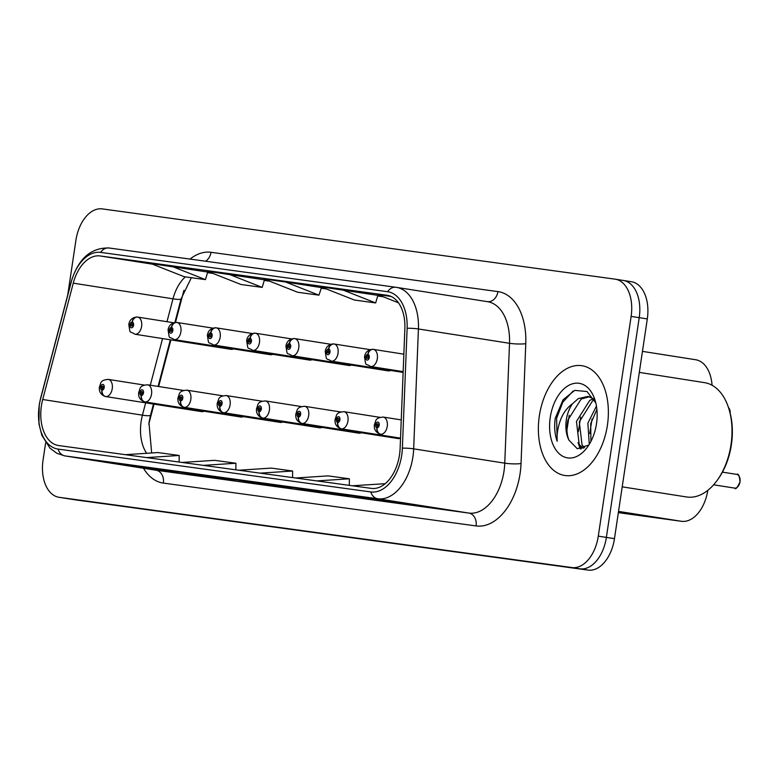 <?xml version="1.0" encoding="UTF-8"?>
<svg xmlns="http://www.w3.org/2000/svg" width="779" height="779" viewBox="0 0 779 779"><rect width="100%" height="100%" fill="white"/><g stroke="black" fill="none" stroke-linecap="round" stroke-linejoin="round"><path stroke-width="1.17" d="M154.028 404.155L149.266 422.286A46.292 28.628 -81.1 0 0 148.77 424.292M183.912 290.372A46.292 28.628 -81.1 0 0 183.61 291.512L175.499 322.389M170.903 339.887L158.653 386.52M386.121 369.752A8.676 5.365 -81.1 0 0 388.205 370.872A8.676 5.365 -81.1 0 0 390.532 370.444M346.84 364.368A8.676 5.365 -81.1 0 0 348.924 365.487A8.676 5.365 -81.1 0 0 351.241 365.059M307.559 358.983A8.676 5.365 -81.1 0 0 309.633 360.102A8.676 5.365 -81.1 0 0 311.96 359.674M268.268 353.598A8.676 5.365 -81.1 0 0 270.352 354.718A8.676 5.365 -81.1 0 0 272.669 354.289M228.987 348.223A8.676 5.365 -81.1 0 0 231.071 349.343A8.676 5.365 -81.1 0 0 233.388 348.914M397.962 438.538A8.676 5.365 -81.1 0 0 398.127 438.567A8.676 5.365 -81.1 0 0 400.464 438.129M358.681 433.153A8.676 5.365 -81.1 0 0 358.846 433.182A8.676 5.365 -81.1 0 0 361.174 432.754M319.4 427.768A8.676 5.365 -81.1 0 0 319.565 427.798A8.676 5.365 -81.1 0 0 321.893 427.369M280.109 422.384A8.676 5.365 -81.1 0 0 280.274 422.422A8.676 5.365 -81.1 0 0 282.611 421.984M240.828 417.008A8.676 5.365 -81.1 0 0 240.993 417.038A8.676 5.365 -81.1 0 0 243.321 416.609M201.547 411.624A8.676 5.365 -81.1 0 0 201.712 411.653A8.676 5.365 -81.1 0 0 204.04 411.224M707.809 490.342A34.714 21.471 98.9 0 1 681.479 521.297L618.351 512.65M695.423 359.703A34.714 21.471 98.9 0 1 695.686 359.742A34.714 21.471 98.9 0 1 712.055 385.245M607.406 425.266A55.543 34.354 -81.1 0 0 581.991 365.721A55.543 34.354 -81.1 0 0 539.331 415.937A55.543 34.354 -81.1 0 0 564.746 475.472A55.543 34.354 -81.1 0 0 607.406 425.266A55.543 34.354 -81.1 0 0 581.991 365.721A55.543 34.354 -81.1 0 0 539.331 415.937A55.543 34.354 -81.1 0 0 564.746 475.472A55.543 34.354 -81.1 0 0 607.406 425.266M399.51 454.868A37.032 22.903 98.9 0 1 371.349 488.384L58.629 445.539A37.032 22.903 98.9 0 1 58.357 445.5A37.032 22.903 98.9 0 1 42.709 399.5L73.265 283.157A37.032 22.903 98.9 0 1 100.131 255.95L387.046 295.26A37.032 22.903 98.9 0 1 387.319 295.299A37.032 22.903 98.9 0 1 404.866 328.582L400.114 448.461A37.032 22.903 98.9 0 1 399.51 454.868M401.711 455.17A40.625 25.123 -81.1 0 0 402.373 448.139L407.125 328.261A40.625 25.123 -81.1 0 0 387.572 291.706L100.666 252.396A40.625 25.123 -81.1 0 0 71.191 282.241L40.635 398.585A40.625 25.123 -81.1 0 0 58.104 449.094L370.814 491.938A40.625 25.123 -81.1 0 0 401.711 455.17M66.77 498.502A34.714 21.471 -81.1 0 0 67.023 498.55A34.714 21.471 -81.1 0 0 67.286 498.589L579.975 568.826A34.714 21.471 -81.1 0 0 606.374 537.403L639.218 317.666A34.714 21.471 -81.1 0 0 623.336 280.45A34.714 21.471 -81.1 0 0 623.073 280.411A34.714 21.471 -81.1 0 1 623.336 280.45A34.714 21.471 -81.1 0 1 639.218 317.666L606.374 537.403A34.714 21.471 -81.1 0 1 579.975 568.826L67.286 498.589A34.714 21.471 -81.1 0 1 67.023 498.55L58.941 497.275A34.714 21.471 -81.1 0 0 59.204 497.314L571.883 567.55A34.714 21.471 -81.1 0 0 598.291 536.137L631.126 316.391A34.714 21.471 -81.1 0 0 615.244 279.184A34.714 21.471 -81.1 0 0 614.991 279.145L102.302 208.908A34.714 21.471 -81.1 0 0 75.904 240.322L67.734 294.959M121.105 464.08A9.26 7.274 -82.2 0 1 120.988 464.06A9.26 7.274 -82.2 0 1 120.881 464.041L178.089 472.61L120.881 464.041M177.836 471.85A9.26 7.274 -82.2 0 1 177.719 471.831A9.26 7.274 -82.2 0 1 177.612 471.821L234.82 480.38L177.612 471.821M348.018 495.162A9.26 7.274 -82.2 0 1 347.911 495.152A9.26 7.274 -82.2 0 1 347.794 495.132L405.002 503.692L347.794 495.132M291.288 487.391A9.26 7.274 -82.2 0 1 291.18 487.381A9.26 7.274 -82.2 0 1 291.064 487.362L348.271 495.921L291.064 487.362M234.567 479.621A9.26 7.274 -82.2 0 1 234.45 479.601A9.26 7.274 -82.2 0 1 234.343 479.591L291.55 488.151L234.343 479.591M45.64 442.774L43.059 460.068A34.714 21.471 -81.1 0 0 58.941 497.275M207.701 272.046L150.844 263.536L184.195 276.711L205.471 279.622L207.701 272.037M377.883 295.358L321.036 286.847L354.377 300.022L375.653 302.934L377.883 295.358M391.107 296.448L377.766 294.618L398.478 302.807M264.422 279.817L207.574 271.306L240.925 284.481L262.192 287.393L264.432 279.807M285.581 281.988L264.305 279.077L297.656 292.252L318.923 295.163L321.513 287.636L285.581 281.988L318.923 295.163M260.108 473.145L292.641 471.022L292.573 477.595M238.832 470.224L271.374 468.101L292.641 471.022M316.839 480.916L349.372 478.793L349.304 485.366M295.562 478.004L328.095 475.881L349.372 478.793M352.293 485.775L385.167 483.701M203.377 465.375L235.91 463.252L235.842 469.815M182.111 462.453L214.644 460.331L235.91 463.252M146.647 457.604L179.189 455.472L179.112 462.044M125.38 454.683L157.913 452.56L179.189 455.472M342.302 289.759L375.653 302.934M228.851 274.218L262.192 287.393M172.12 266.447L205.471 279.622M74.852 499.777A34.714 21.471 -81.1 0 0 75.115 499.816A34.714 21.471 -81.1 0 0 75.368 499.855L588.057 570.092A34.714 21.471 -81.1 0 0 614.465 538.679L647.3 318.932A34.714 21.471 -81.1 0 0 631.418 281.725A34.714 21.471 -81.1 0 0 631.156 281.686M713.622 484.811L734.548 488.092M734.87 488.141A6.943 4.294 -81.1 0 0 739.962 481.841A6.943 4.294 -81.1 0 0 736.788 474.392C738.375 473.301 739.456 475.784 740.05 481.85C737.246 487.771 735.522 489.874 734.879 488.141L713.622 484.801M376.929 427.788A5.784 4.547 101.8 0 0 380.23 434.156A5.784 4.547 101.8 0 0 380.405 434.185L380.873 434.254A5.784 4.538 -86.2 0 1 377.075 427.807A2.892 1.792 -81.1 0 0 379.198 425.178A2.892 1.792 -81.1 0 0 377.854 422.082A2.892 1.792 -81.1 0 0 375.653 424.701A2.892 1.792 -81.1 0 0 376.929 427.788L377.231 426.074A1.159 0.711 98.9 0 1 377.611 423.795A1.159 0.711 98.9 0 1 377.289 426.084L377.231 426.074M377.289 426.084L377.075 427.807M373.248 349.372L373.044 349.343A5.784 4.538 93.8 0 0 372.722 349.304A5.784 4.538 93.8 0 0 367.854 354.377A2.892 1.792 -81.1 0 0 365.731 356.996A2.892 1.792 -81.1 0 0 367.075 360.102A2.892 1.792 -81.1 0 0 369.275 357.483A2.892 1.792 -81.1 0 0 368.009 354.396L367.707 356.1A1.159 0.711 98.9 0 1 367.318 358.389A1.159 0.711 98.9 0 1 367.639 356.091L367.854 354.377M368.009 354.396A5.784 4.547 -78.2 0 1 373.511 349.401A8.676 5.365 98.9 0 1 377.309 358.681A8.676 5.365 98.9 0 1 370.648 366.519C364.611 362.527 366.305 367.493 364.494 356.85C365.234 352.264 367.98 349.742 372.722 349.304M403.853 354.172L373.511 349.401M337.638 422.403A5.784 4.547 101.8 0 0 340.949 428.771A5.784 4.547 101.8 0 0 341.124 428.81L400.523 438.149L341.582 428.869A5.784 4.538 -86.2 0 1 337.794 422.422A2.892 1.792 -81.1 0 0 339.917 419.803A2.892 1.792 -81.1 0 0 338.573 416.697A2.892 1.792 -81.1 0 0 336.372 419.316A2.892 1.792 -81.1 0 0 337.638 422.403L337.94 420.699A1.159 0.711 98.9 0 1 338.32 418.411A1.159 0.711 98.9 0 1 338.008 420.709L337.94 420.699M338.008 420.709L337.794 422.422M398.429 438.596L302.301 423.484A5.784 4.538 -86.2 0 1 298.513 417.047A2.892 1.792 -81.1 0 0 300.636 414.418A2.892 1.792 -81.1 0 0 299.292 411.312A2.892 1.792 -81.1 0 0 297.091 413.931A2.892 1.792 -81.1 0 0 298.357 417.018L298.659 415.314A1.159 0.711 98.9 0 1 299.039 413.036A1.159 0.711 98.9 0 1 298.717 415.324L298.659 415.314M298.357 417.018A5.784 4.547 101.8 0 0 301.658 423.396A5.784 4.547 101.8 0 0 301.833 423.425L398.303 438.587M298.717 415.324L298.513 417.047M359.148 433.212L263.02 418.109A5.784 4.538 -86.2 0 1 259.222 411.663A2.892 1.792 -81.1 0 0 261.345 409.033A2.892 1.792 -81.1 0 0 260.001 405.927A2.892 1.792 -81.1 0 0 257.8 408.547A2.892 1.792 -81.1 0 0 259.066 411.643L259.378 409.929A1.159 0.711 98.9 0 1 259.758 407.651A1.159 0.711 98.9 0 1 259.436 409.939L259.378 409.929M259.066 411.643A5.784 4.547 101.8 0 0 262.377 418.011A5.784 4.547 101.8 0 0 262.552 418.041L359.012 433.202M259.436 409.939L259.222 411.663M319.857 427.837L223.729 412.724A5.784 4.538 -86.2 0 1 219.941 406.278A2.892 1.792 -81.1 0 0 222.064 403.658A2.892 1.792 -81.1 0 0 220.72 400.552A2.892 1.792 -81.1 0 0 218.519 403.171A2.892 1.792 -81.1 0 0 219.785 406.258L220.087 404.554A1.159 0.711 98.9 0 1 220.467 402.266A1.159 0.711 98.9 0 1 220.155 404.554L220.087 404.554M219.785 406.258A5.784 4.547 101.8 0 0 223.086 412.627A5.784 4.547 101.8 0 0 223.271 412.656L319.731 427.827M220.155 404.554L219.941 406.278M333.967 343.987L333.763 343.958A5.784 4.538 93.8 0 0 333.441 343.919A5.784 4.538 93.8 0 0 328.563 348.992A2.892 1.792 -81.1 0 0 326.44 351.621A2.892 1.792 -81.1 0 0 327.793 354.718A2.892 1.792 -81.1 0 0 329.994 352.098A2.892 1.792 -81.1 0 0 328.719 349.011L328.417 350.725A1.159 0.711 98.9 0 1 328.037 353.004A1.159 0.711 98.9 0 1 328.358 350.716L328.563 348.992M328.719 349.011A5.784 4.547 -78.2 0 1 334.22 344.026A8.676 5.365 98.9 0 1 338.028 353.296A8.676 5.365 98.9 0 1 331.357 361.144C325.32 357.152 327.024 362.118 325.213 351.465C325.953 346.879 328.689 344.367 333.441 343.919M370.044 349.654L334.22 344.026M294.686 338.612L294.472 338.573A5.784 4.538 93.8 0 0 294.15 338.544A5.784 4.538 93.8 0 0 289.282 343.607A2.892 1.792 -81.1 0 0 287.159 346.236A2.892 1.792 -81.1 0 0 288.503 349.343A2.892 1.792 -81.1 0 0 290.703 346.723A2.892 1.792 -81.1 0 0 289.437 343.627L289.136 345.34A1.159 0.711 98.9 0 1 288.756 347.619A1.159 0.711 98.9 0 1 289.077 345.331L289.282 343.607M289.437 343.627A5.784 4.547 -78.2 0 1 294.939 338.641A8.676 5.365 98.9 0 1 298.747 347.911A8.676 5.365 98.9 0 1 292.076 355.76C286.039 351.767 287.743 356.733 285.932 346.09C286.662 341.494 289.408 338.982 294.15 338.544M330.763 344.269L294.939 338.641M255.395 333.227L255.191 333.198A5.784 4.538 93.8 0 0 254.869 333.159A5.784 4.538 93.8 0 0 250.001 338.222A2.892 1.792 -81.1 0 0 247.878 340.851A2.892 1.792 -81.1 0 0 249.222 343.958A2.892 1.792 -81.1 0 0 251.422 341.338A2.892 1.792 -81.1 0 0 250.156 338.252L249.855 339.956A1.159 0.711 98.9 0 1 249.465 342.234A1.159 0.711 98.9 0 1 249.786 339.946L250.001 338.222M250.156 338.252A5.784 4.547 -78.2 0 1 255.658 333.256A8.676 5.365 98.9 0 1 259.456 342.526A8.676 5.365 98.9 0 1 252.795 350.375C246.758 346.382 248.452 351.348 246.641 340.705C247.381 336.109 250.127 333.597 254.869 333.159M291.482 338.894L255.658 333.256M622.207 486.846L686.572 496.963A57.86 35.785 -81.1 0 0 717.819 479.445A57.86 35.785 -81.1 0 0 731.004 444.663A57.86 35.785 -81.1 0 0 728.91 408.907A57.86 35.785 -81.1 0 0 704.537 382.645L639.316 372.391M717.819 479.445L718.735 478.14A55.543 34.354 -81.1 0 0 731.384 444.751A55.543 34.354 -81.1 0 0 729.378 410.426L728.91 408.907M589.255 444.049L587.863 423.201L596.441 406.083M590.92 441.391L590.716 423.649L596.889 409.462M583.344 448.295L579.216 444.614L576.45 421.41L589.722 400.396L593.501 398.663M584.581 447.73L582.069 445.062L579.303 421.858L592.576 400.844L594.416 399.851M595.808 402.957L586.986 391.525L574.746 390.376L563.11 399.734L555.271 418.177C554.064 426.668 554.697 434.361 557.18 441.255C556.644 434.127 557.891 426.717 560.899 419.014C563.548 412.461 567.433 407.368 572.555 403.707A26.165 16.174 -81.1 0 0 566.323 419.813A26.165 16.174 -81.1 0 0 568.933 440.116C566.664 434.341 566.323 427.652 567.901 420.066L581.163 399.052L589.421 396.725M572.555 403.707L578.31 398.605L588.009 396.423L593.949 398.994M596.49 423.766A37.733 23.331 -81.1 0 0 595.127 400.445A37.733 23.331 -81.1 0 0 571.241 384.232A37.733 23.331 -81.1 0 0 550.247 417.427A37.733 23.331 -81.1 0 0 560.432 454.741A37.733 23.331 -81.1 0 0 587.892 446.455A37.733 23.331 -81.1 0 0 596.49 423.766M568.933 440.116L577.278 448.723L588.018 445.286M557.18 441.255L556.605 418.381L562.769 402.217L573.071 391.058M566.937 429.95L569.225 415.304M581.533 448.831L580.404 446.075M578.339 431.741L580.637 417.106M589.752 433.533L592.05 418.898M580.306 448.996L578.037 442.638M280.576 422.452L184.448 407.339A5.784 4.538 -86.2 0 1 180.66 400.903A2.892 1.792 -81.1 0 0 182.783 398.273A2.892 1.792 -81.1 0 0 181.429 395.167A2.892 1.792 -81.1 0 0 179.228 397.787A2.892 1.792 -81.1 0 0 180.504 400.873L180.806 399.169A1.159 0.711 98.9 0 1 181.186 396.881A1.159 0.711 98.9 0 1 180.864 399.179L180.806 399.169M180.504 400.873A5.784 4.547 101.8 0 0 183.805 407.242A5.784 4.547 101.8 0 0 183.98 407.281L280.45 422.442M180.864 399.179L180.66 400.903M241.295 417.067L145.167 401.964A5.784 4.538 -86.2 0 1 141.369 395.518A2.892 1.792 -81.1 0 0 143.492 392.889A2.892 1.792 -81.1 0 0 142.148 389.782A2.892 1.792 -81.1 0 0 139.947 392.402A2.892 1.792 -81.1 0 0 141.213 395.498L141.515 393.784A1.159 0.711 98.9 0 1 141.905 391.506A1.159 0.711 98.9 0 1 141.583 393.794L141.515 393.784M141.213 395.498A5.784 4.547 101.8 0 0 144.524 401.867A5.784 4.547 101.8 0 0 144.699 401.896L241.159 417.057M141.583 393.794L141.369 395.518M202.004 411.692L105.876 396.579A5.784 4.538 -86.2 0 1 102.088 390.133A2.892 1.792 -81.1 0 0 104.211 387.504A2.892 1.792 -81.1 0 0 102.867 384.407A2.892 1.792 -81.1 0 0 100.666 387.027A2.892 1.792 -81.1 0 0 101.932 390.113L102.234 388.4A1.159 0.711 98.9 0 1 102.614 386.121A1.159 0.711 98.9 0 1 102.292 388.409L102.234 388.4M101.932 390.113A5.784 4.547 101.8 0 0 105.233 396.482A5.784 4.547 101.8 0 0 105.418 396.511L201.878 411.672M102.292 388.409L102.088 390.133M216.114 327.842L215.91 327.813A5.784 4.538 93.8 0 0 215.588 327.774A5.784 4.538 93.8 0 0 210.71 332.847A2.892 1.792 -81.1 0 0 208.587 335.467A2.892 1.792 -81.1 0 0 209.931 338.573A2.892 1.792 -81.1 0 0 212.131 335.953A2.892 1.792 -81.1 0 0 210.866 332.867L210.564 334.571A1.159 0.711 98.9 0 1 210.184 336.859A1.159 0.711 98.9 0 1 210.505 334.571L210.71 332.847M210.866 332.867A5.784 4.547 -78.2 0 1 216.367 327.871A8.676 5.365 98.9 0 1 220.175 337.151A8.676 5.365 98.9 0 1 213.504 344.99C207.467 340.998 209.171 345.964 207.36 335.321C208.1 330.734 210.836 328.212 215.588 327.774M252.192 333.509L216.367 327.871M176.833 322.467L176.619 322.428A5.784 4.538 93.8 0 0 176.297 322.399A5.784 4.538 93.8 0 0 171.429 327.462A2.892 1.792 -81.1 0 0 169.306 330.092A2.892 1.792 -81.1 0 0 170.65 333.188A2.892 1.792 -81.1 0 0 172.85 330.578A2.892 1.792 -81.1 0 0 171.584 327.482L171.283 329.196A1.159 0.711 98.9 0 1 170.903 331.474A1.159 0.711 98.9 0 1 171.214 329.186L171.429 327.462M171.584 327.482A5.784 4.547 -78.2 0 1 177.086 322.496A8.676 5.365 98.9 0 1 180.894 331.766A8.676 5.365 98.9 0 1 174.223 339.615C168.186 335.622 169.88 340.589 168.079 329.936C168.809 325.349 171.555 322.837 176.297 322.399M212.91 328.125L177.086 322.496M137.542 317.082L137.338 317.053A5.784 4.538 93.8 0 0 137.016 317.014A5.784 4.538 93.8 0 0 132.148 322.078A2.892 1.792 -81.1 0 0 130.025 324.707A2.892 1.792 -81.1 0 0 131.369 327.813A2.892 1.792 -81.1 0 0 133.569 325.194A2.892 1.792 -81.1 0 0 132.294 322.097L131.992 323.811A1.159 0.711 98.9 0 1 131.612 326.089A1.159 0.711 98.9 0 1 131.933 323.801L132.148 322.078M132.294 322.097A5.784 4.547 -78.2 0 1 137.795 317.111A8.676 5.365 98.9 0 1 141.603 326.382A8.676 5.365 98.9 0 1 134.942 334.23C128.905 330.238 130.599 335.204 128.788 324.561C129.528 319.965 132.274 317.452 137.016 317.014M173.629 322.74L137.795 317.111M618.536 511.404L681.479 521.297M42.709 399.5L142.43 415.168A37.032 22.903 -81.1 0 0 141.135 421.488A37.032 22.903 -81.1 0 0 146.656 453.3M145.663 402.84L142.43 415.168A20.829 2.649 14.7 0 0 150.542 415.158L148.974 422.812L151.662 452.969M190.076 259.086A57.86 35.785 98.9 0 1 211.021 252.299L497.927 291.599A57.86 35.785 98.9 0 1 525.776 343.675L521.034 463.554A57.86 35.785 98.9 0 1 476.076 525.932L163.356 483.087A11.568 9.095 97.8 0 0 156.082 470.234L468.802 513.069A46.292 28.628 -81.1 0 0 504.003 471.178A46.292 28.628 -81.1 0 0 504.763 463.174L509.515 343.296A46.292 28.628 -81.1 0 0 487.576 301.687L396.482 287.373A46.292 28.628 98.9 0 1 418.42 328.972A11.568 1.685 -177.7 0 0 407.125 328.261M163.356 483.087A57.86 35.785 98.9 0 1 143.511 468.257M155.391 470.117A46.292 28.628 -81.1 0 0 155.742 470.175A46.292 28.628 -81.1 0 0 156.082 470.234L64.988 455.91A46.292 28.628 98.9 0 1 64.638 455.861L155.742 470.175M525.776 343.675A11.568 1.685 2.3 0 1 509.515 343.296L418.42 328.972L413.668 448.85A46.292 28.628 98.9 0 1 412.909 456.864A46.292 28.628 98.9 0 1 377.708 498.755A11.568 9.095 -82.2 0 1 370.814 491.938M402.373 448.139A11.568 1.685 -177.7 0 1 413.668 448.85L504.763 463.174A11.568 1.685 2.3 0 0 521.034 463.554M100.666 252.396A11.568 9.095 -82.2 0 1 109.089 247.995L396.482 287.373A46.292 28.628 98.9 0 0 396.141 287.315A11.568 9.095 97.8 0 0 395.995 287.295A11.568 9.095 97.8 0 0 387.572 291.706M71.191 282.241A11.568 1.47 -165.3 0 1 71.132 282.017C78.163 258.852 90.812 247.508 109.089 247.995A11.568 9.095 -82.2 0 1 109.226 248.014L395.859 287.276M40.635 398.585A11.568 1.47 -165.3 0 1 40.576 398.361L39.223 404.788L38.95 423.825L41.862 435.295L50.002 448.198L56.877 453.29L64.638 455.861M58.104 449.094A11.568 9.095 97.8 0 0 64.988 455.91L377.708 498.755L468.802 513.069A11.568 9.095 97.8 0 1 476.076 525.932M59.204 497.314L75.368 499.855M571.883 567.55L588.057 570.092M598.291 536.137L614.465 538.679M631.126 316.391L647.3 318.932M487.45 301.668A11.568 9.095 97.8 0 0 497.927 291.599M205.568 261.208A11.568 9.095 97.8 0 0 211.021 252.299M100.131 255.95L152.489 264.178M185.383 276.866A37.032 22.903 -81.1 0 0 172.987 298.824L166.979 321.698M73.265 283.157L172.987 298.824A20.829 2.649 14.7 0 0 181.098 298.824L174.895 322.448M162.548 338.573L150.298 385.206M387.046 295.26L387.591 295.348M383.112 296.731L377.698 295.991L383.122 296.741M326.382 288.96L320.967 288.22L326.391 288.96M269.651 281.19L264.237 280.45L269.661 281.19M212.92 273.419L207.516 272.679L212.93 273.419M739.738 477.624A6.709 4.148 98.9 0 1 740.001 481.85A6.709 4.148 98.9 0 1 738.424 485.95M401.253 419.9L383.268 417.067A8.676 5.365 98.9 0 1 387.241 426.376A8.676 5.365 98.9 0 1 380.873 434.254M730.137 413.162A6.943 4.294 -81.1 0 0 728.482 407.553M729.806 409.929A6.709 4.148 98.9 0 1 730.166 413.279M379.986 417.349L343.987 411.692A8.676 5.365 98.9 0 1 347.95 420.991A8.676 5.365 98.9 0 1 341.582 428.869M340.696 411.964L304.696 406.307A8.676 5.365 98.9 0 1 308.669 415.606A8.676 5.365 98.9 0 1 302.301 423.484M301.415 406.58L265.415 400.922A8.676 5.365 98.9 0 1 269.388 410.231A8.676 5.365 98.9 0 1 263.02 418.109M262.133 401.204L226.134 395.547A8.676 5.365 98.9 0 1 230.097 404.846A8.676 5.365 98.9 0 1 223.729 412.724M222.843 395.82L186.843 390.162A8.676 5.365 98.9 0 1 190.816 399.461A8.676 5.365 98.9 0 1 184.448 407.339M183.562 390.435L147.562 384.777A8.676 5.365 98.9 0 1 151.535 394.077A8.676 5.365 98.9 0 1 145.167 401.964M144.281 385.06L108.271 379.392A8.676 5.365 98.9 0 1 112.244 388.702A8.676 5.365 98.9 0 1 105.876 396.579M642.451 351.368L695.686 359.742M71.132 282.017L40.576 398.361M615.244 279.184L631.418 281.725M191.361 277.684L181.098 298.824M170.338 339.79L158.088 386.433M153.453 404.067L150.542 415.158M234.45 479.601L255.668 482.513M291.18 487.381L312.398 490.283M347.911 495.152L369.129 498.054M177.719 471.831L198.937 474.742M120.988 464.06L142.206 466.972M75.115 499.816L67.023 498.55M736.788 474.392L722.425 472.142M383.268 417.067C374.407 417.778 376.179 421.293 374.426 424.545C373.793 429.219 375.731 432.423 380.23 434.156M730.205 413.425L729.553 409.043L728.472 407.505M403.162 371.632L370.648 366.519M343.987 411.692C335.126 412.393 336.898 415.918 335.145 419.16C334.512 423.834 336.44 427.038 340.949 428.771M304.696 406.307C295.845 407.008 297.607 410.533 295.854 413.785C295.222 418.459 297.159 421.663 301.658 423.396M265.415 400.922C256.554 401.623 258.326 405.148 256.573 408.4C255.94 413.074 257.878 416.278 262.377 418.011M226.134 395.547C217.273 396.248 219.045 399.763 217.283 403.016C216.659 407.69 218.587 410.893 223.086 412.627M403.132 372.42L331.357 361.144M388.205 370.872L292.076 355.76M348.924 365.487L252.795 350.375M186.843 390.162C177.992 390.863 179.754 394.388 178.002 397.641C177.369 402.315 179.306 405.508 183.805 407.242M147.562 384.777C138.701 385.478 140.473 389.003 138.72 392.256C138.087 396.93 140.016 400.133 144.524 401.867M108.271 379.392C99.42 380.103 101.192 383.619 99.43 386.871C98.797 391.545 100.734 394.749 105.233 396.482M309.633 360.102L213.504 344.99M270.352 354.718L174.223 339.615M231.071 349.343L134.942 334.23"/></g></svg>

